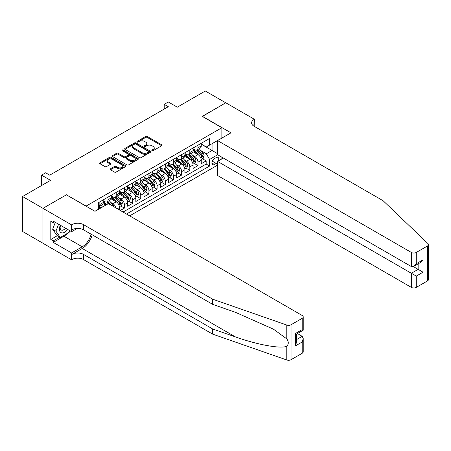 <?xml version="1.0" encoding="UTF-8"?>
<svg xmlns="http://www.w3.org/2000/svg" width="451" height="451" viewBox="0 0 451 451"><rect width="100%" height="100%" fill="white"/><g stroke="black" fill="none" stroke-linecap="round" stroke-linejoin="round"><path stroke-width="0.68" d="M152.055 150.668A0.795 0.457 0 0 0 153.182 150.668L161.706 145.746A1.133 0.654 0 0 0 162.039 145.278A1.133 0.654 0 0 0 161.706 144.816L147.263 136.478A1.133 0.654 0 0 0 145.656 136.478L137.127 141.4A0.795 0.457 0 0 0 136.895 141.721A0.795 0.457 0 0 0 137.127 142.048A0.795 0.457 0 0 0 138.248 142.048L139.353 141.411A3.631 2.097 0 0 1 144.489 141.411L145.696 142.104A3.631 2.097 0 0 1 146.761 143.587A3.631 2.097 0 0 1 145.696 145.07L144.591 145.707A0.795 0.457 0 0 0 144.359 146.034A0.795 0.457 0 0 0 144.591 146.355A0.795 0.457 0 0 0 145.712 146.355L146.817 145.718A3.631 2.097 0 0 1 151.953 145.718L153.16 146.417A3.631 2.097 0 0 1 154.225 147.9A3.631 2.097 0 0 1 153.16 149.382L152.055 150.02A0.795 0.457 0 0 0 151.824 150.341A0.795 0.457 0 0 0 152.055 150.668L152.055 150.02M110.422 168.821A1.133 0.654 0 0 0 110.089 169.283A1.133 0.654 0 0 0 110.422 169.745L114.475 172.09A1.133 0.654 0 0 0 116.076 172.09L125.547 166.622A1.133 0.654 0 0 0 125.88 166.154A1.133 0.654 0 0 0 125.547 165.692L111.104 157.354A1.133 0.654 0 0 0 109.497 157.354L100.026 162.822A1.133 0.654 0 0 0 99.694 163.285A1.133 0.654 0 0 0 100.026 163.747L104.92 166.571A1.133 0.654 0 0 0 106.526 166.571L110.58 164.232A1.133 0.654 0 0 0 110.912 163.769A1.133 0.654 0 0 0 110.58 163.307L108.15 161.903A3.039 1.753 0 0 1 107.265 160.663A3.039 1.753 0 0 1 109.136 159.045A3.039 1.753 0 0 1 112.446 159.423L121.956 164.919A3.039 1.753 0 0 1 122.847 166.154A3.039 1.753 0 0 1 120.969 167.778A3.039 1.753 0 0 1 117.666 167.394L116.076 166.481A1.133 0.654 0 0 0 114.475 166.481L110.422 168.821L110.422 169.745M66.5 194.888L86.124 206.079L221.864 127.712L202.24 116.381L225.748 102.805L205.306 91.006L177.299 107.175L168.308 101.982L164.215 104.339L168.308 106.701L49.74 175.157L45.652 172.795L41.56 175.157L41.56 185.541M66.5 194.747L42.992 208.323L22.55 196.518L50.557 180.349L41.56 175.157M139.432 157.675A1.133 0.654 0 0 0 141.039 157.675L150.51 152.207A1.133 0.654 0 0 0 150.843 151.745A1.133 0.654 0 0 0 150.51 151.282L136.061 142.939A1.133 0.654 0 0 0 134.46 142.939L124.989 148.407A1.133 0.654 0 0 0 124.656 148.869A1.133 0.654 0 0 0 124.989 149.337L139.432 157.675M122.537 150.837A0.795 0.457 0 0 1 123.343 150.95L123.343 150.008L138.029 158.487A1.133 0.654 0 0 1 138.361 158.949A1.133 0.654 0 0 1 138.029 159.412L128.558 164.88A1.133 0.654 0 0 1 126.951 164.88L112.508 156.542L112.508 155.612A1.133 0.654 0 0 0 112.175 156.08A1.133 0.654 0 0 0 112.508 156.542M112.508 155.612L116.561 153.272A1.133 0.654 0 0 1 118.162 153.272L124.025 156.655A1.133 0.654 0 0 0 125.632 156.655L128.321 155.105A1.133 0.654 0 0 0 128.648 154.642A1.133 0.654 0 0 0 128.321 154.18L122.215 150.657A0.795 0.457 0 0 1 121.984 150.33A0.795 0.457 0 0 1 122.475 149.907A0.795 0.457 0 0 1 123.343 150.008M42.952 243.23L22.55 231.453L22.55 196.518M120.304 210.47L124.397 208.108L120.676 205.96M119.07 197.809L121.122 198.998A4.628 2.672 60 0 1 124.397 204.664L127.667 202.775L127.667 206.22L132.571 203.39L128.851 201.236M127.25 193.09L129.302 194.274A4.628 2.672 60 0 1 132.571 199.94L135.841 198.051L135.841 201.501L140.746 198.665L137.025 196.518M135.424 188.371L137.476 189.555A4.628 2.672 60 0 1 140.746 195.221L144.021 193.332L144.021 196.777L148.926 193.947L145.205 191.799M143.604 183.647L145.656 184.831A4.628 2.672 60 0 1 148.926 190.497L152.196 188.608L152.196 192.058L157.1 189.223L153.379 187.075M151.778 178.929L153.83 180.112A4.628 2.672 60 0 1 157.1 185.778L160.376 183.89L160.376 187.334L165.28 184.504L161.559 182.356M159.953 174.204L162.01 175.394A4.628 2.672 60 0 1 165.28 181.06L168.55 179.171L168.55 182.616L173.455 179.78L169.734 177.632M168.133 169.486L170.185 170.67A4.628 2.672 60 0 1 173.455 176.335L176.73 174.447L176.73 177.891L181.635 175.061L177.914 172.913M176.307 164.767L178.365 165.951A4.628 2.672 60 0 1 181.635 171.617L184.904 169.728L184.904 173.173L189.809 170.343L186.088 168.195M184.487 160.043L186.539 161.227A4.628 2.672 60 0 1 189.809 166.893L193.079 165.004L193.079 168.454L197.989 165.618L197.989 162.174A4.628 2.672 -120 0 0 194.719 156.508L192.662 155.324M194.268 163.471L197.989 165.618M105.669 205.182L102.986 203.632M119.487 209.997L119.487 207.494A4.628 2.672 -120 0 0 116.217 201.828L111.16 198.908M116.025 207.996A4.628 2.672 60 0 0 112.947 203.717L110.895 202.533M127.667 202.775A4.628 2.672 -120 0 0 124.397 197.11L119.34 194.189M135.841 198.051A4.628 2.672 -120 0 0 132.571 192.385L127.515 189.465M144.021 193.332A4.628 2.672 -120 0 0 140.746 187.667L135.689 184.747M152.196 188.608A4.628 2.672 -120 0 0 148.926 182.943L143.869 180.028M160.376 183.89A4.628 2.672 -120 0 0 157.1 178.224L152.043 175.304M168.55 179.171A4.628 2.672 -120 0 0 165.28 173.505L160.223 170.585M176.73 174.447A4.628 2.672 -120 0 0 173.455 168.781L168.398 165.861M184.904 169.728A4.628 2.672 -120 0 0 181.635 164.063L176.578 161.142M193.079 165.004A4.628 2.672 -120 0 0 189.809 159.338L184.752 156.418M218.312 160.968A3.585 2.069 120 0 0 218.013 157.416A3.585 2.069 120 0 0 216.221 157.596L214.422 158.634A3.585 2.069 120 0 0 212.083 161.791A3.585 2.069 120 0 0 212.63 164.666A3.585 2.069 120 0 0 214.422 164.485L216.221 163.448A3.585 2.069 120 0 0 217.574 162.219M129.668 215.871L217.574 165.122M221.864 127.712L221.864 138.096M221.864 157.168L221.864 158.915M126.477 214.033L209.597 166.047L209.597 159.434L206.327 153.768L200.842 150.6M94.919 211.293L98.391 209.287L98.391 202.679L209.597 138.474L209.597 145.081L218.594 139.985M217.692 154.761L209.597 159.434M103.132 200.695L104.767 201.642A4.628 2.672 60 0 0 107.084 201.868L110.354 199.979A4.628 2.672 -120 0 0 111.312 197.865L111.312 195.221M111.312 195.976L112.947 196.918A4.628 2.672 60 0 0 115.259 197.149L118.528 195.26A4.628 2.672 -120 0 0 119.487 193.141L119.487 190.497M119.487 191.252L121.122 192.199A4.628 2.672 60 0 0 123.439 192.425L126.708 190.536A4.628 2.672 -120 0 0 127.667 188.422L127.667 185.778M127.667 186.534L129.302 187.475A4.628 2.672 60 0 0 131.613 187.706L134.883 185.818A4.628 2.672 -120 0 0 135.841 183.698L135.841 181.054M135.841 181.809L137.476 182.756A4.628 2.672 60 0 0 139.793 182.988L143.063 181.099A4.628 2.672 -120 0 0 144.021 178.979L144.021 176.335M144.021 177.091L145.656 178.038A4.628 2.672 60 0 0 147.967 178.263L151.237 176.375A4.628 2.672 -120 0 0 152.196 174.261L152.196 171.617M152.196 172.372L153.83 173.314A4.628 2.672 60 0 0 156.142 173.545L159.417 171.656A4.628 2.672 -120 0 0 160.376 169.537L160.376 166.893M160.376 167.648L162.01 168.595A4.628 2.672 60 0 0 164.322 168.821L167.592 166.932A4.628 2.672 -120 0 0 168.55 164.818L168.55 162.174M168.55 162.929L170.185 163.871A4.628 2.672 60 0 0 172.496 164.102L175.772 162.213A4.628 2.672 -120 0 0 176.73 160.094L176.73 157.45M176.73 158.205L178.365 159.152A4.628 2.672 60 0 0 180.676 159.383L183.946 157.495A4.628 2.672 -120 0 0 184.904 155.375L184.904 152.731M184.904 153.487L186.539 154.428A4.628 2.672 60 0 0 188.851 154.659L192.126 152.771A4.628 2.672 -120 0 0 193.079 150.657L193.079 148.013M123.044 212.049L206.163 164.063L206.163 160.9L201.259 163.73L201.259 160.285A4.628 2.672 -120 0 0 197.989 154.62L192.932 151.699M193.079 148.768L194.719 149.709A4.628 2.672 -120 0 0 197.031 149.941A4.628 2.672 -120 0 0 197.989 147.821L197.989 145.177M197.031 149.941L200.3 148.052A4.628 2.672 -120 0 0 201.259 145.932L201.259 143.288M99.863 201.828L99.863 204.472A4.628 2.672 60 0 1 98.904 206.592A4.628 2.672 60 0 1 98.391 206.778M98.904 206.592L102.174 204.703A4.628 2.672 -120 0 0 103.132 202.584L103.132 199.94M108.043 197.11L108.043 199.754A4.628 2.672 60 0 1 107.084 201.868M116.217 192.385L116.217 195.029A4.628 2.672 60 0 1 115.259 197.149M124.397 187.667L124.397 190.311A4.628 2.672 60 0 1 123.439 192.425M132.571 182.943L132.571 185.586A4.628 2.672 60 0 1 131.613 187.706M140.746 178.224L140.746 180.868A4.628 2.672 60 0 1 139.793 182.988M148.926 173.505L148.926 176.149A4.628 2.672 60 0 1 147.967 178.263M157.1 168.781L157.1 171.425A4.628 2.672 60 0 1 156.142 173.545M165.28 164.063L165.28 166.707A4.628 2.672 60 0 1 164.322 168.821M173.455 159.338L173.455 161.982A4.628 2.672 60 0 1 172.496 164.102M181.635 154.62L181.635 157.264A4.628 2.672 60 0 1 180.676 159.383M189.809 149.901L189.809 152.539A4.628 2.672 60 0 1 188.851 154.659M189.809 166.893L189.809 170.343M181.635 171.617L181.635 175.061M173.455 176.335L173.455 179.78M165.28 181.06L165.28 184.504M157.1 185.778L157.1 189.223M148.926 190.497L148.926 193.947M140.746 195.221L140.746 198.665M132.571 199.94L132.571 203.39M124.397 204.664L124.397 208.108M206.327 153.768L212.055 150.465L212.055 143.666L218.594 139.889M201.259 144.235L217.574 153.65M201.259 144.044L206.327 146.97L209.597 145.081M164.215 104.339L164.215 109.063M202.443 158.752L206.163 160.9M206.163 164.063L209.597 166.047M152.376 150.781L153.16 150.324A3.631 2.097 0 0 0 154.225 148.841L154.225 147.9M146.761 143.587L146.761 144.534A3.631 2.097 0 0 1 145.696 146.017L144.906 146.468M161.695 145.752L147.263 137.42A1.133 0.654 0 0 0 145.656 137.42L137.442 142.161M150.493 152.218L136.061 143.886A1.133 0.654 0 0 0 134.46 143.886L125 149.343M148.503 152.072A0.795 0.457 0 0 0 148.734 151.745A0.795 0.457 0 0 0 148.503 151.418L135.824 144.1A0.795 0.457 0 0 0 134.697 144.1L133.535 144.771A3.631 2.097 0 0 0 132.47 146.254A3.631 2.097 0 0 0 133.535 147.736L142.206 152.742A3.631 2.097 0 0 0 147.342 152.742L148.503 152.072L148.503 153.013A0.795 0.457 0 0 0 148.734 152.692L148.734 151.745M132.47 146.254L132.47 147.195A3.631 2.097 0 0 0 133.535 148.678L133.535 147.736M148.503 153.013L147.342 153.684A3.631 2.097 0 0 1 142.206 153.684L133.535 148.678M112.519 156.548L116.561 154.219L116.561 153.272M128.648 154.642L128.648 155.584A1.133 0.654 0 0 1 128.321 156.046L125.632 157.602A1.133 0.654 0 0 1 124.025 157.602L118.162 154.219A1.133 0.654 0 0 0 116.561 154.219M123.343 150.95L138.017 159.423M130.102 160.167A3.039 1.753 0 0 0 133.411 160.545A3.039 1.753 0 0 0 135.289 158.927A3.039 1.753 0 0 0 134.398 157.687L131.049 155.753A1.133 0.654 0 0 0 129.443 155.753L126.754 157.303A1.133 0.654 0 0 0 126.421 157.771A1.133 0.654 0 0 0 126.754 158.233L130.102 160.167L130.102 161.108A3.039 1.753 0 0 0 133.411 161.492A3.039 1.753 0 0 0 135.289 159.874L135.289 158.927M126.421 157.771L126.421 158.713A1.133 0.654 0 0 0 126.754 159.175L126.754 158.233M130.102 161.108L126.754 159.175M122.847 166.154L122.847 167.101A3.039 1.753 0 0 1 120.969 168.719A3.039 1.753 0 0 1 117.666 168.341L116.076 167.422A1.133 0.654 0 0 0 114.475 167.422L110.433 169.756M107.265 160.663L107.265 161.61A3.039 1.753 0 0 0 108.15 162.85L108.15 161.903M110.563 164.243L108.15 162.85M125.547 165.692L125.547 166.622L111.104 158.295A1.133 0.654 0 0 0 109.497 158.295L100.043 163.752L100.026 162.822M201.191 159.474L203.305 158.256L204.117 155.894A3.067 1.77 -120 0 0 202.927 153.019L199.19 148.689M198.44 154.918L194.009 149.788A8.845 5.108 -120 0 0 193.079 148.819M196.01 153.481L193.535 150.611A7.346 4.239 -120 0 0 193.079 150.115M196.613 150.104L200.391 154.479A3.067 1.77 60 0 1 201.484 156.593C201.947 157.207 202.273 157.021 202.465 156.023A3.067 1.77 -120 0 0 201.371 153.915L197.639 149.585M196.833 150.031L200.898 154.732A1.562 0.902 60 0 1 201.287 155.347L202.465 156.023M201.484 156.593L201.71 156.954M60.321 225.218A7.515 4.341 120 0 0 62.086 232.919A7.515 4.341 120 0 0 67.695 229.474M60.575 225.365A5.147 2.971 120 0 0 61.201 229.971A5.147 2.971 120 0 0 61.956 230.202A5.147 2.971 120 0 0 65.508 228.212M69.804 230.692L69.155 232.35L60.327 237.446L57.057 235.557L52.643 229.277L55.338 222.337M60.327 237.446L55.913 231.166L58.607 224.226M52.643 229.277L55.913 231.166M223.375 158.042L217.574 161.396L217.574 175.512L411.368 287.394L411.368 273.278L418.15 269.36L418.15 263.829M217.574 161.396L416.273 276.113L416.273 287.394L427.435 280.95L427.435 246.015A3.467 2.001 0 0 0 428.45 244.6A3.467 2.001 0 0 0 427.948 243.563L383.153 200.768L253.958 126.173A8.095 4.673 180 0 1 251.59 122.869A8.095 4.673 180 0 1 253.958 119.566L254.409 119.306L225.788 102.783L202.364 116.448M202.364 116.307L230.98 132.831L217.574 140.577L411.368 252.459A3.467 2.001 0 0 0 416.273 252.459L427.435 246.015M254.409 119.306L254.161 126.291M217.574 140.577L217.574 154.693L411.368 266.575L411.368 252.459M428.45 244.6L428.45 279.535A3.467 2.001 180 0 1 427.435 280.95M416.273 287.394A3.467 2.001 180 0 1 411.368 287.394M252.938 125.457A8.095 4.673 180 0 1 253.958 124.735L253.958 119.566M413.33 266.575L423.061 272.195L416.273 276.113M416.273 252.459L416.273 263.745L413.821 266.332L411.368 266.575M416.273 263.745L423.061 259.827L420.608 262.414L413.821 266.332M302.204 353.251L302.204 341.971L303.219 338.549L303.219 351.836A3.467 2.001 180 0 1 302.204 353.251L291.042 359.695A3.467 2.001 180 0 1 286.797 359.994L212.663 334.135L212.663 328.965L83.469 254.375A8.095 4.673 -0 0 0 72.019 254.375L82.24 248.473A15.063 8.699 120 0 0 92.19 234.813M212.663 328.965L235.394 336.891C257.121 344.727 281.39 349.108 286.797 346.182C288.764 344.164 288.764 341.728 286.797 338.876L273.458 329.179L235.394 312.295L212.663 304.369L83.469 229.779A8.095 4.673 -0 0 0 72.019 229.779L72.019 224.609L71.574 224.869L42.952 208.345L66.376 194.821L94.998 211.339L108.409 203.598L302.204 315.486A3.467 2.001 -0 0 1 303.219 316.901A3.467 2.001 -0 0 1 302.204 318.316L291.042 324.759L291.042 359.695M212.663 334.135L83.469 259.545A8.095 4.673 -0 0 0 72.019 259.545L71.574 259.804L42.952 243.281L42.952 208.345M212.663 304.369L212.663 299.199L83.469 224.609A8.095 4.673 -0 0 0 72.019 224.609M286.797 338.876L286.797 325.058L212.663 299.199M67.532 233.291A13.011 7.509 -60 0 1 63.924 236.223L53.252 242.384L53.252 240.873L59.758 237.119M54.565 221.892L53.252 222.647L50.8 221.232L50.8 239.453L53.252 240.873M53.252 222.647L53.252 221.137L71.574 231.713L71.574 224.869M71.574 259.804L71.574 252.955L82.24 246.798A13.011 7.509 120 0 0 91.051 234.154M53.252 242.384L71.574 252.955M297.412 333.537L302.204 336.305L303.219 338.549M77.279 228.415L71.574 231.713M286.797 325.058A3.467 2.001 -0 0 0 291.042 324.759M50.8 239.453L57.305 235.698M302.204 341.971L295.416 345.889L296.431 342.467L296.431 334.106L303.219 330.188L303.219 316.901M295.416 345.889L295.416 333.52C296.741 334.281 296.741 334.281 295.416 333.52L302.204 329.602C303.529 330.363 303.529 330.363 302.204 329.602L302.204 318.316M193.011 164.198L195.125 162.974L195.943 160.612A3.067 1.77 -120 0 0 194.747 157.737L191.015 153.413M190.266 159.637L185.835 154.507A8.845 5.108 -120 0 0 184.904 153.537M187.836 158.2L185.355 155.33A7.346 4.239 -120 0 0 184.904 154.84M188.433 154.828L192.216 159.203A3.067 1.77 60 0 1 193.31 161.311C193.767 161.926 194.093 161.74 194.291 160.748A3.067 1.77 -120 0 0 193.197 158.634L189.459 154.31M188.659 154.755L192.718 159.457A1.562 0.902 60 0 1 193.113 160.066L194.291 160.748M193.31 161.311L193.53 161.678M184.837 168.916L186.951 167.699L187.768 165.337A3.067 1.77 -120 0 0 186.573 162.456L182.835 158.132M182.086 164.361L177.655 159.231A8.845 5.108 -120 0 0 176.73 158.256M179.656 162.918L177.181 160.054A7.346 4.239 -120 0 0 176.73 159.558M180.259 159.547L184.036 163.922A3.067 1.77 60 0 1 185.13 166.036C185.592 166.65 185.919 166.458 186.111 165.466A3.067 1.77 -120 0 0 185.017 163.358L181.285 159.028M180.479 159.474L184.544 164.175A1.562 0.902 60 0 1 184.933 164.79L186.111 165.466M185.13 166.036L185.355 166.396M176.657 173.635L178.771 172.417L179.588 170.055A3.067 1.77 -120 0 0 178.393 167.18L174.661 162.856M173.911 169.08L169.48 163.95A8.845 5.108 -120 0 0 168.55 162.98M171.481 167.642L169.001 164.773A7.346 4.239 -120 0 0 168.55 164.277M172.079 164.265L175.862 168.64A3.067 1.77 60 0 1 176.955 170.754C177.412 171.369 177.739 171.183 177.936 170.185A3.067 1.77 -120 0 0 176.843 168.076L173.105 163.752M172.305 164.198L176.364 168.9A1.562 0.902 60 0 1 176.758 169.508L177.936 170.185M176.955 170.754L177.175 171.115M168.482 178.359L170.596 177.136L171.414 174.779A3.067 1.77 -120 0 0 170.219 171.899L166.481 167.575M165.731 173.804L161.306 168.674A8.845 5.108 -120 0 0 160.376 167.699M163.301 172.361L160.827 169.491A7.346 4.239 -120 0 0 160.376 169.001M163.905 168.99L167.682 173.364A3.067 1.77 60 0 1 168.775 175.473C169.238 176.093 169.565 175.901 169.756 174.909A3.067 1.77 -120 0 0 168.663 172.795L164.931 168.471M164.125 168.916L168.189 173.618A1.562 0.902 60 0 1 168.578 174.227L169.756 174.909M168.775 175.473L169.001 175.839M160.302 183.078L162.416 181.86L163.234 179.498A3.067 1.77 -120 0 0 162.044 176.623L158.307 172.293M157.557 178.523L153.126 173.393A8.845 5.108 -120 0 0 152.196 172.423M155.127 177.085L152.647 174.216A7.346 4.239 -120 0 0 152.196 173.72M155.73 173.708L159.507 178.083A3.067 1.77 60 0 1 160.601 180.197C161.058 180.812 161.385 180.625 161.582 179.628A3.067 1.77 -120 0 0 160.488 177.519L156.751 173.195M155.95 173.641L160.009 178.337A1.562 0.902 60 0 1 160.404 178.951L161.582 179.628M160.601 180.197L160.821 180.558M152.128 187.802L154.242 186.579L155.059 184.222A3.067 1.77 -120 0 0 153.864 181.341L150.127 177.017M149.382 183.247L144.951 178.117A8.845 5.108 -120 0 0 144.021 177.142M146.953 181.804L144.472 178.934A7.346 4.239 -120 0 0 144.021 178.444M147.55 178.433L151.327 182.807A3.067 1.77 60 0 1 152.421 184.916C152.883 185.536 153.21 185.344 153.402 184.352A3.067 1.77 -120 0 0 152.308 182.238L148.576 177.914M147.77 178.359L151.835 183.061A1.562 0.902 60 0 1 152.229 183.67L153.402 184.352M152.421 184.916L152.647 185.282M143.948 192.521L146.062 191.303L146.879 188.941A3.067 1.77 -120 0 0 145.69 186.066L141.952 181.736M141.202 187.966L136.771 182.835A8.845 5.108 -120 0 0 135.841 181.86M138.773 186.528L136.292 183.658A7.346 4.239 -120 0 0 135.841 183.162M139.376 183.151L143.153 187.526A3.067 1.77 60 0 1 144.247 189.64C144.703 190.254 145.03 190.063 145.228 189.07A3.067 1.77 -120 0 0 144.134 186.962L140.396 182.632M139.596 183.078L143.655 187.779A1.562 0.902 60 0 1 144.049 188.394L145.228 189.07M144.247 189.64L144.467 190.001M135.774 197.245L137.888 196.022L138.705 193.659A3.067 1.77 -120 0 0 137.51 190.784L133.772 186.46M133.028 192.684L128.597 187.554A8.845 5.108 -120 0 0 127.667 186.584M130.598 191.247L128.118 188.377A7.346 4.239 -120 0 0 127.667 187.887M131.196 187.875L134.973 192.25A3.067 1.77 60 0 1 136.067 194.358C136.529 194.973 136.856 194.787 137.048 193.795A3.067 1.77 -120 0 0 135.96 191.681L132.222 187.357M131.421 187.802L135.48 192.504A1.562 0.902 60 0 1 135.875 193.113L137.048 193.795M136.067 194.358L136.292 194.719M127.599 201.963L129.708 200.746L130.525 198.384A3.067 1.77 -120 0 0 129.336 195.503L125.598 191.179M124.848 197.408L120.417 192.278A8.845 5.108 -120 0 0 119.487 191.303M122.418 195.965L119.943 193.096A7.346 4.239 -120 0 0 119.487 192.605M123.022 192.594L126.799 196.969A3.067 1.77 60 0 1 127.892 199.077C128.349 199.697 128.682 199.505 128.873 198.513A3.067 1.77 -120 0 0 127.78 196.405L124.042 192.075M123.241 192.521L127.3 197.222A1.562 0.902 60 0 1 127.695 197.831L128.873 198.513M127.892 199.077L128.112 199.443M119.419 206.682L121.533 205.464L122.351 203.102A3.067 1.77 -120 0 0 121.156 200.227L117.418 195.903M116.674 202.127L112.243 196.997A8.845 5.108 -120 0 0 111.312 196.027M114.244 200.689L111.763 197.82A7.346 4.239 -120 0 0 111.312 197.324M114.842 197.312L118.624 201.687A3.067 1.77 60 0 1 119.712 203.801C120.175 204.416 120.502 204.23 120.693 203.232A3.067 1.77 -120 0 0 119.605 201.123L115.868 196.799M115.067 197.245L119.126 201.947A1.562 0.902 60 0 1 119.521 202.555L120.693 203.232M119.712 203.801L119.938 204.162M114.013 206.834A3.067 1.77 -120 0 0 112.981 204.946L109.243 200.622M106.594 204.647L104.063 201.721A8.845 5.108 -120 0 0 103.132 200.746M105.799 205.104L103.589 202.538A7.346 4.239 -120 0 0 103.132 202.048M110.557 204.839L107.688 201.518M106.887 201.963L108.336 203.643M106.667 202.037L108.144 203.751M102.507 207.009L101.069 205.34M100.951 207.905L99.513 206.237M98.713 206.688L100.161 208.362M98.487 206.755L99.97 208.469M36.858 188.259L38.544 187.283M112.947 203.717L116.217 201.828M121.122 198.998L124.397 197.11M129.302 194.274L132.571 192.385M137.476 189.555L140.746 187.667M145.656 184.831L148.926 182.943M153.83 180.112L157.1 178.224M162.01 175.394L165.28 173.505M170.185 170.67L173.455 168.781M178.365 165.951L181.635 164.063M186.539 161.227L189.809 159.338M194.719 156.508L197.989 154.62M197.989 147.821L201.259 145.932M99.863 204.472L103.132 202.584M108.043 199.754L111.312 197.865M116.217 195.029L119.487 193.141M124.397 190.311L127.667 188.422M132.571 185.586L135.841 183.698M140.746 180.868L144.021 178.979M148.926 176.149L152.196 174.261M157.1 171.425L160.376 169.537M165.28 166.707L168.55 164.818M173.455 161.982L176.73 160.094M181.635 157.264L184.904 155.375M189.809 152.539L193.079 150.657M197.989 162.174L201.259 160.285M117.322 208.745L119.487 207.494M212.303 161.182L216.221 163.448M211.891 163.025L214.422 164.485M153.16 150.324L153.16 149.382M144.591 146.355L144.591 145.707M145.696 146.017L145.696 145.07M137.127 142.048L137.127 141.4M145.656 137.42L145.656 136.478M147.263 137.42L147.263 136.478M161.706 145.746L161.706 144.816M124.989 149.337L124.989 148.407M134.46 143.886L134.46 142.939M136.061 143.886L136.061 142.939M150.51 152.207L150.51 151.282M142.206 153.684L142.206 152.742M147.342 153.684L147.342 152.742M118.162 154.219L118.162 153.272M124.025 157.602L124.025 156.655M125.632 157.602L125.632 156.655M128.321 156.046L128.321 155.105M138.029 159.412L138.029 158.487M114.475 167.422L114.475 166.481M116.076 167.422L116.076 166.481M117.666 168.341L117.666 167.394M110.58 164.232L110.58 163.307M109.497 158.295L109.497 157.354M111.104 158.295L111.104 157.354M200.723 157.901L204.1 155.956M194.009 149.788L194.432 149.546M201.371 153.915L202.927 153.019M198.93 155.324L200.391 154.479M423.061 259.827L423.061 272.195M235.394 336.891L82.24 248.473M83.469 229.779L83.469 224.609M83.469 254.375L83.469 259.545M286.797 359.994L286.797 346.182M72.019 254.375L72.019 259.545M63.924 236.223L82.24 246.798M296.431 339.637L302.204 336.305M192.543 162.625L195.92 160.674M185.835 154.507L186.257 154.265M193.197 158.634L194.747 157.737M190.75 160.043L192.216 159.203M184.369 167.344L187.746 165.393M177.655 159.231L178.077 158.989M185.017 163.358L186.573 162.456M182.576 164.767L184.036 163.922M176.189 172.068L179.571 170.117M169.48 163.95L169.903 163.707M176.843 168.076L178.393 167.18M174.402 169.486L175.862 168.64M168.014 176.786L171.391 174.836M161.306 168.674L161.723 168.432M168.663 172.795L170.219 171.899M166.222 174.21L167.682 173.364M159.834 181.511L163.217 179.56M153.126 173.393L153.549 173.15M160.488 177.519L162.044 176.623M158.047 178.929L159.507 178.083M151.66 186.229L155.037 184.279M144.951 178.117L145.369 177.869M152.308 182.238L153.864 181.341M149.867 183.647L151.327 182.807M143.486 190.948L146.863 188.997M136.771 182.835L137.194 182.593M144.134 186.962L145.69 186.066M141.693 188.371L143.153 187.526M135.306 195.672L138.683 193.721M128.597 187.554L129.014 187.312M135.96 191.681L137.51 190.784M133.513 193.09L134.973 192.25M127.131 200.391L130.508 198.44M120.417 192.278L120.84 192.036M127.78 196.405L129.336 195.503M125.339 197.814L126.799 196.969M118.951 205.115L122.328 203.164M112.243 196.997L112.66 196.754M119.605 201.123L121.156 200.227M117.159 202.533L118.624 201.687M104.063 201.721L104.485 201.479M111.859 205.594L112.981 204.946"/></g></svg>
